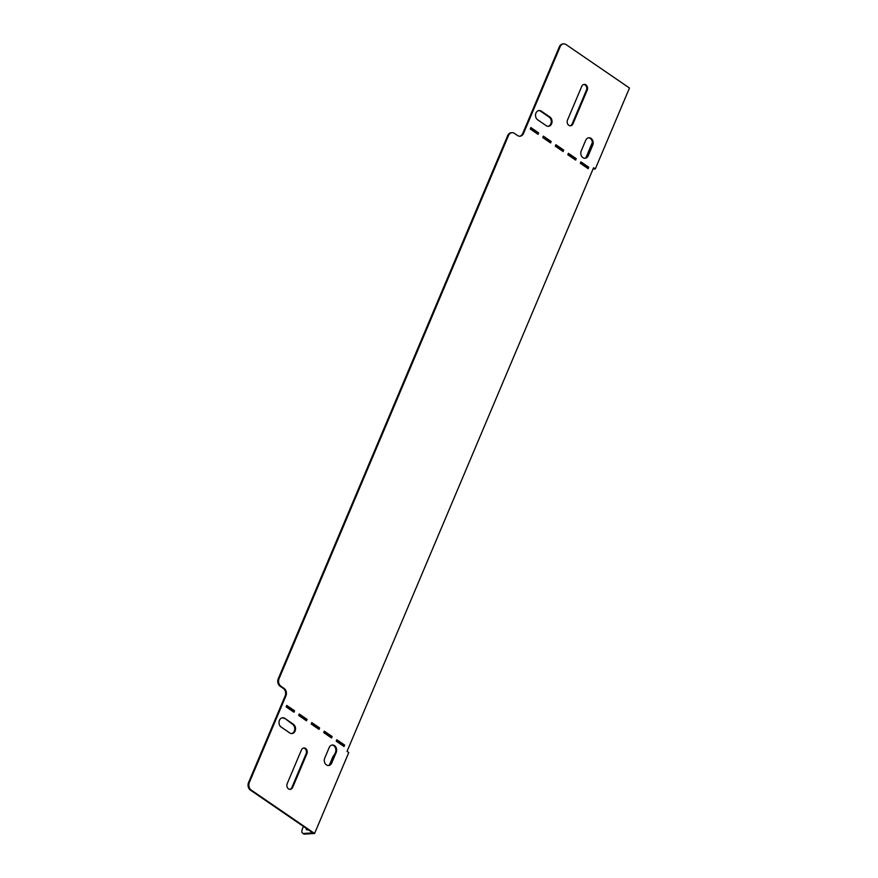 <?xml version="1.0" encoding="UTF-8"?>
<svg xmlns="http://www.w3.org/2000/svg" width="878" height="878" viewBox="0 0 878 878"><rect width="100%" height="100%" fill="white"/><g stroke="black" fill="none" stroke-linecap="round" stroke-linejoin="round"><path stroke-width="1.32" d="M581.741 86.362A3.863 3.084 -93.6 0 1 584.232 84.387A3.863 3.084 -93.6 0 1 585.9 84.87A3.863 3.084 -93.6 0 1 587.217 90.116L572.983 123.82A3.863 3.084 -93.6 0 1 570.48 125.795A3.863 3.084 -93.6 0 1 567.671 123.985A3.863 3.084 -93.6 0 1 567.506 120.066L581.741 86.362M570.085 125.795A3.863 3.084 86.4 0 0 572.182 123.875L586.427 90.171A3.863 3.084 86.4 0 0 585.11 84.914A3.863 3.084 86.4 0 0 583.837 84.442M581.225 150.895A4.961 3.962 86.4 0 0 582.915 157.645A4.961 3.962 86.4 0 0 585.055 158.259A4.961 3.962 86.4 0 0 588.26 155.724L592.738 145.122A4.961 3.962 86.4 0 0 592.529 140.096A4.961 3.962 86.4 0 0 588.908 137.758A4.961 3.962 86.4 0 0 585.703 140.304L581.225 150.895M326.407 764.881A4.961 3.962 -93.6 0 1 324.717 758.131L329.184 747.54A4.961 3.962 -93.6 0 1 332.4 745.005A4.961 3.962 -93.6 0 1 336.022 747.332A4.961 3.962 -93.6 0 1 336.23 752.369L331.752 762.96A4.961 3.962 -93.6 0 1 328.548 765.506A4.961 3.962 -93.6 0 1 326.407 764.881M305.599 748.451A3.863 3.084 86.4 0 0 303.931 747.968A3.863 3.084 86.4 0 0 301.428 749.944L287.194 783.659A3.863 3.084 86.4 0 0 287.358 787.566A3.863 3.084 86.4 0 0 290.179 789.388A3.863 3.084 86.4 0 0 292.67 787.412L306.916 753.697A3.863 3.084 86.4 0 0 305.599 748.451M303.536 748.023A3.863 3.084 -93.6 0 1 304.798 748.506A3.863 3.084 -93.6 0 1 306.115 753.752L291.88 787.456A3.863 3.084 -93.6 0 1 289.773 789.377M546.259 125.697A4.961 3.962 86.4 0 0 548.399 126.311A4.961 3.962 86.4 0 0 551.977 122.481A4.961 3.962 86.4 0 0 549.924 117.026L541.309 111.133A4.961 3.962 86.4 0 0 539.169 110.507A4.961 3.962 86.4 0 0 535.591 114.338A4.961 3.962 86.4 0 0 537.654 119.792L546.259 125.697M567.792 154.737L575.617 160.092L576.231 158.655L568.406 153.288L567.792 154.737M542.758 137.572L550.583 142.938L551.186 141.49L543.361 136.134L542.758 137.572M580.314 163.308L588.139 168.675L588.754 167.226L580.929 161.87L580.314 163.308M284.801 718.369L293.406 724.273A4.961 3.962 -93.6 0 1 295.469 729.728A4.961 3.962 -93.6 0 1 291.891 733.558A4.961 3.962 -93.6 0 1 289.751 732.932L281.136 727.039A4.961 3.962 -93.6 0 1 279.083 721.584A4.961 3.962 -93.6 0 1 282.661 717.754A4.961 3.962 -93.6 0 1 284.801 718.369L292.615 724.317A4.961 3.962 -93.6 0 1 294.712 729.53A4.961 3.962 -93.6 0 1 291.496 733.558M323.697 732.603L324.3 731.154L332.125 736.521L331.522 737.959L323.697 732.603M336.219 741.175L336.823 739.737L344.648 745.093L344.044 746.541L336.219 741.175M519.567 136.233A5.52 4.401 86.4 0 0 522.728 133.456L523.529 133.401A5.52 4.401 -93.6 0 1 519.963 136.233A5.52 4.401 -93.6 0 1 517.581 135.541L514.453 133.39A5.52 4.401 86.4 0 0 512.072 132.71A5.52 4.401 86.4 0 0 508.505 135.53L279.05 678.727A5.52 4.401 86.4 0 0 280.927 686.223L284.055 688.363A5.52 4.401 -93.6 0 1 285.932 695.859L285.141 695.914A5.52 4.401 86.4 0 0 283.265 688.418L284.055 688.363M303.448 826.439L302.427 828.854A5.52 2.81 -55.6 0 0 302.625 833.189A5.52 2.81 -55.6 0 0 303.711 833.452L312.853 832.882L250.406 790.09A5.52 4.401 -93.6 0 1 248.529 782.594L249.319 782.539L285.932 695.859M249.319 782.539A5.52 4.401 86.4 0 0 251.196 790.035L250.406 790.09M523.529 133.401L560.142 46.721A5.52 4.401 86.4 0 1 563.709 43.9A5.52 4.401 86.4 0 1 566.09 44.591L629.471 88.019L595.306 168.927L593.583 167.742L347.04 751.392L348.764 752.567L314.587 833.474L251.196 790.035M311.789 722.572L319.614 727.939L318.999 729.388L311.174 724.021L311.789 722.572M299.266 714.001L307.091 719.356L306.477 720.805L298.652 715.438L299.266 714.001M286.744 705.418L294.569 710.785L293.954 712.223L286.129 706.867L286.744 705.418M530.235 129L538.06 134.356L538.664 132.907L530.839 127.551L530.235 129M555.269 146.154L563.094 151.521L563.709 150.072L555.884 144.705L555.269 146.154M584.66 158.259A4.961 3.962 86.4 0 0 587.47 155.768L591.948 145.177A4.961 3.962 86.4 0 0 588.512 137.813M282.266 717.798A4.961 3.962 -93.6 0 1 284.011 718.423M332.005 745.049A4.961 3.962 -93.6 0 1 335.44 752.413L330.962 763.015A4.961 3.962 -93.6 0 1 328.152 765.506M324.114 731.615L331.335 736.565L330.918 737.553M336.625 740.198L343.858 745.148L343.441 746.135M280.927 686.223L280.126 686.267L283.265 688.418M280.126 686.267A5.52 4.401 -93.6 0 1 278.249 678.771L279.05 678.727M508.505 135.53L507.703 135.574L278.249 678.771M507.703 135.574A5.52 4.401 -93.6 0 1 511.27 132.754A5.52 4.401 -93.6 0 1 511.665 132.754M522.728 133.456L559.352 46.775A5.52 4.401 -93.6 0 1 562.908 43.955A5.52 4.401 -93.6 0 1 563.314 43.944M248.529 782.594L285.141 695.914M311.591 723.033L318.813 727.994L318.396 728.97M299.069 714.462L306.29 719.411L305.873 720.388M286.546 705.879L293.768 710.829L293.362 711.817M587.536 168.258L587.953 167.281L580.731 162.331M537.457 133.95L537.874 132.962L530.652 128.012M549.979 142.521L550.396 141.545L543.164 136.595M562.502 151.104L562.919 150.116L555.686 145.166M575.024 159.686L575.43 158.698L568.209 153.749M548.004 126.311A4.961 3.962 86.4 0 0 551.219 122.294A4.961 3.962 86.4 0 0 549.123 117.081L540.519 111.177A4.961 3.962 86.4 0 0 538.774 110.562M595.306 168.927L593.023 169.07M582.86 165.064A5.52 2.81 -55.6 0 1 583.146 164.307L583.244 164.054M585.922 157.733L592.376 142.445M294.569 710.785L293.768 710.829M307.091 719.356L306.29 719.411M319.614 727.939L318.813 727.994M344.648 745.093L343.858 745.148M332.125 736.521L331.335 736.565M588.754 167.226L587.953 167.281M538.664 132.907L537.874 132.962M551.186 141.49L550.396 141.545M563.709 150.072L562.919 150.116M576.231 158.655L575.43 158.698M303.711 833.452L304.644 834.1L314.587 833.474M306.927 828.821A4.961 2.535 -55.6 0 0 307.212 829.908M304.644 834.1A5.52 2.81 124.4 0 1 303.569 833.837L302.625 833.189M305.983 828.173A4.961 2.535 -55.6 0 0 306.674 829.688A4.961 2.535 -55.6 0 0 308.332 829.787M334.562 754.498A5.52 2.81 -55.6 0 0 332.532 757.582L329.415 764.968M560.142 46.721L559.352 46.775M291.88 787.456L292.67 787.412M306.115 753.752L306.916 753.697M336.23 752.369L335.44 752.413M331.752 762.96L330.962 763.015M293.406 724.273L292.615 724.317M588.26 155.724L587.47 155.768M592.738 145.122L591.948 145.177M549.924 117.026L549.123 117.081M541.309 111.133L540.519 111.177M586.427 90.171L587.217 90.116M572.182 123.875L572.983 123.82M563.709 43.9L562.908 43.955M511.27 132.754L512.072 132.71"/></g></svg>
